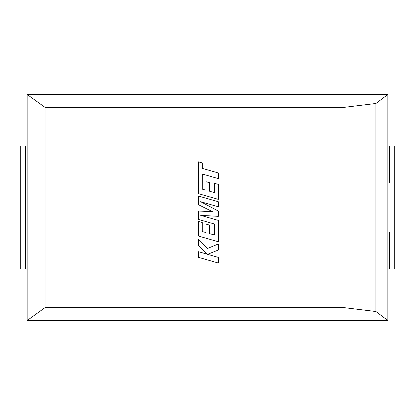 <?xml version="1.0" encoding="UTF-8"?>
<svg xmlns="http://www.w3.org/2000/svg" width="415" height="415" viewBox="0 0 415 415"><rect width="100%" height="100%" fill="white"/><g stroke="black" fill="none" stroke-linecap="round" stroke-linejoin="round"><path stroke-width="0.62" d="M387.859 146.07L387.859 182.927L389.337 182.927L389.337 146.07L387.859 146.07L387.859 94.47L375.923 103.475L375.923 311.525L343.978 307.624L45.033 307.624L27.141 320.53L387.859 320.53L375.923 311.525M389.337 146.07L394.25 146.07L394.25 182.927L389.337 182.927M387.859 182.927L387.859 320.53M375.923 103.475L343.978 107.376L45.033 107.376L27.141 94.47L27.141 320.53M45.033 107.376L45.033 307.624M343.978 107.376L343.978 307.624M27.141 94.47L387.859 94.47M25.663 146.07L25.663 268.93L20.75 268.93L20.75 146.07L27.141 146.07M25.663 268.93L27.141 268.93M394.25 268.93L394.25 232.073L394.25 268.93L387.859 268.93M387.859 232.073L394.25 232.073L394.25 146.07M202.287 189.131L202.338 174.025L218.332 178.626L218.332 172.977L202.338 168.381L202.338 162.955L198.515 161.855L198.515 193.67L218.332 199.371L218.332 184.4L214.56 183.326L214.56 192.653L209.632 191.248L209.632 182.745L205.97 181.703L205.97 190.205L202.287 189.131M198.515 196.056L198.515 204.751L212.672 211.769L198.515 211.007L198.515 219.447L214.56 224.059L214.56 235.046L209.632 233.64L209.632 225.138L205.97 224.09L205.97 232.597L202.287 231.523L202.287 222.497L198.515 221.423L198.515 236.062L218.332 241.763L218.332 220.417L200.689 215.354L218.332 216.34L218.332 211.059L200.601 201.7L218.332 206.789L218.332 201.752L198.515 196.056M198.515 257.352L218.332 263.043L218.332 257.409L207.567 254.328L218.332 250.006L218.332 243.979L207.567 248.435L198.515 239.185L198.515 245.706L206.966 254.13L198.515 251.708L198.515 257.352M389.337 268.93L389.337 232.073"/></g></svg>
